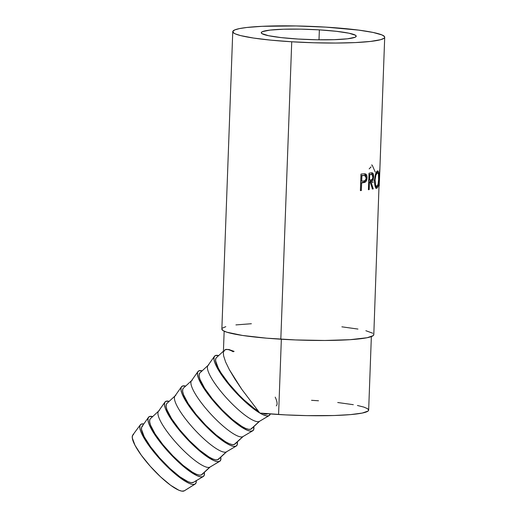 <?xml version="1.0" encoding="UTF-8"?>
<svg xmlns="http://www.w3.org/2000/svg" width="517" height="517" viewBox="0 0 517 517"><rect width="100%" height="100%" fill="white"/><g stroke="black" fill="none" stroke-linecap="round" stroke-linejoin="round"><path stroke-width="0.78" d="M319.364 29.87L319.002 39.796L319.364 29.87L300.849 29.139L283.529 29.217L270.048 30.096L262.455 31.634L261.272 32.577L261.912 33.599L268.497 35.699L281.203 37.605L298.102 39.033A47.512 5.092 -177.9 0 1 261.253 32.707A47.512 5.092 -177.9 0 1 319.364 29.87A47.512 5.092 -177.9 0 1 356.219 36.19A47.512 5.092 -177.9 0 1 298.102 39.033L316.624 39.764L333.943 39.68L347.424 38.807L355.011 37.269L356.2 36.319L355.56 35.298L348.975 33.204L336.27 31.298L319.364 29.87M140.34 424.819L132.766 435.055A38.012 8.763 47.2 0 0 151.914 468.105A38.012 8.763 47.2 0 0 184.026 490.982L194.806 484.235A40.391 9.306 -132.8 0 1 160.684 459.93A40.391 9.306 -132.8 0 1 140.34 424.819A40.391 9.306 -132.8 0 1 141.257 424.095L140.01 425.433L139.842 427.876L140.753 431.327L142.711 435.657L149.439 446.255L158.997 458.062L164.393 463.852L175.399 474.108L185.273 481.333L189.312 483.434L192.531 484.416L194.806 484.235L196.059 482.897L196.227 480.455M202.968 476.693A40.391 9.306 -132.8 0 1 168.923 452.472A40.391 9.306 -132.8 0 1 148.469 417.316A40.391 9.306 -132.8 0 1 149.419 416.553L148.166 417.891L147.998 420.334L148.909 423.785L150.867 428.115L157.595 438.713L167.153 450.52L172.555 456.311L183.554 466.567L188.737 470.638L197.468 475.892L200.686 476.874L202.968 476.693L204.215 475.356L204.305 472.396A40.391 9.306 -132.8 0 1 203.239 476.551A40.391 9.306 -132.8 0 1 202.968 476.693L193.235 482.464L202.968 476.693M148.469 417.316L141.942 426.583A38.012 8.763 47.2 0 0 161.188 459.671A38.012 8.763 47.2 0 0 193.235 482.464A38.012 8.763 47.2 0 0 193.494 482.335L203.239 476.551M158.719 411.009L150.382 418.712A38.012 8.763 47.2 0 0 168.716 451.431A38.012 8.763 47.2 0 0 201.391 474.923L209.721 467.219A38.012 8.763 -132.8 0 1 177.047 443.728A38.012 8.763 -132.8 0 1 158.719 411.009A38.012 8.763 -132.8 0 1 159.326 410.621M219.454 461.442A40.391 9.306 -132.8 0 1 185.409 437.22A40.391 9.306 -132.8 0 1 164.962 402.071A40.391 9.306 -132.8 0 1 165.905 401.308A40.391 9.306 -132.8 0 1 169.188 401.328L165.905 401.308L164.658 402.646L164.49 405.082L165.401 408.54L170.293 417.91L178.598 429.33L183.645 435.269L194.579 446.481L205.223 455.393L213.96 460.647L217.179 461.623L219.454 461.442L209.721 467.219L219.454 461.442L220.707 460.104L220.798 457.151A40.391 9.306 -132.8 0 1 219.731 461.306A40.391 9.306 -132.8 0 1 219.454 461.442M164.962 402.071L158.435 411.338A38.012 8.763 47.2 0 0 177.68 444.42A38.012 8.763 47.2 0 0 209.721 467.219A38.012 8.763 47.2 0 0 209.98 467.09L219.731 461.306M175.211 395.763L166.875 403.467A38.012 8.763 47.2 0 0 185.209 436.186A38.012 8.763 47.2 0 0 217.883 459.678L226.213 451.968A38.012 8.763 -132.8 0 1 193.539 428.483A38.012 8.763 -132.8 0 1 175.211 395.763A38.012 8.763 -132.8 0 1 175.812 395.369M235.946 446.197A40.391 9.306 -132.8 0 1 201.901 421.975A40.391 9.306 -132.8 0 1 181.448 386.819A40.391 9.306 -132.8 0 1 182.398 386.057L181.15 387.395L180.976 389.837L181.887 393.288L183.852 397.618L190.579 408.217L200.137 420.024L205.533 425.814L216.533 436.07L226.414 443.295L230.453 445.396L233.671 446.378L235.946 446.197L237.193 444.859L237.29 441.899A40.391 9.306 -132.8 0 1 236.224 446.055A40.391 9.306 -132.8 0 1 235.946 446.197L226.213 451.968L235.946 446.197M181.448 386.819L174.92 396.087A38.012 8.763 47.2 0 0 194.172 429.175A38.012 8.763 47.2 0 0 226.213 451.968A38.012 8.763 47.2 0 0 226.472 451.839L236.224 446.055M191.697 380.512L183.367 388.215A38.012 8.763 47.2 0 0 201.701 420.935A38.012 8.763 47.2 0 0 234.375 444.426L242.706 436.723A38.012 8.763 -132.8 0 1 210.031 413.232A38.012 8.763 -132.8 0 1 191.697 380.512A38.012 8.763 -132.8 0 1 192.305 380.124M252.438 430.945A40.391 9.306 -132.8 0 1 218.394 406.724A40.391 9.306 -132.8 0 1 197.94 371.574A40.391 9.306 -132.8 0 1 198.89 370.812L197.643 372.15L197.468 374.592L198.379 378.043L200.344 382.373L203.278 387.414L211.576 398.833L222.026 410.563L233.025 420.825L238.208 424.896L246.945 430.15L250.163 431.133L252.438 430.945L253.685 429.614L253.782 426.654A40.391 9.306 -132.8 0 1 252.71 430.81A40.391 9.306 -132.8 0 1 252.438 430.945L242.706 436.723L252.438 430.945M197.94 371.574L191.413 380.842A38.012 8.763 47.2 0 0 210.665 413.923A38.012 8.763 47.2 0 0 242.706 436.723A38.012 8.763 47.2 0 0 242.964 436.594L252.71 430.81M208.189 365.267L199.859 372.97A38.012 8.763 47.2 0 0 218.187 405.69A38.012 8.763 47.2 0 0 250.861 429.181L259.198 421.478A38.012 8.763 -132.8 0 1 226.524 397.987A38.012 8.763 -132.8 0 1 208.189 365.267A38.012 8.763 -132.8 0 1 208.797 364.873M214.432 356.323A40.391 9.306 -132.8 0 1 215.382 355.56L214.128 356.898L213.96 359.341L214.872 362.792L216.83 367.122L223.557 377.72L228.068 383.582L233.115 389.527L244.05 400.733L254.7 409.645L259.799 413.038A40.391 9.306 -132.8 0 1 227.486 382.864A40.391 9.306 -132.8 0 1 214.432 356.323L207.905 365.59A38.012 8.763 47.2 0 0 227.15 398.678A38.012 8.763 47.2 0 0 259.198 421.478L268.93 415.7A40.391 9.306 -132.8 0 1 259.851 413.07M224.682 350.015A38.012 8.763 -132.8 0 1 225.289 349.628L223.531 351.793M262.494 413.309A38.012 8.763 47.2 0 0 267.354 413.93L267.354 413.93A38.012 8.763 47.2 0 0 267.696 413.749L265.208 414.104L262.184 413.18M223.422 351.179L216.345 357.719A38.012 8.763 47.2 0 0 227.525 381.985A38.012 8.763 47.2 0 0 258.254 411.125M223.357 353.021L223.635 355.935L225.593 361.945L229.354 369.668L234.821 378.896L241.853 389.398L259.825 413.064A73.647 7.891 2.1 0 0 278.585 414.505L281.345 339.23L278.585 414.505A73.647 7.891 2.1 0 0 368.66 410.104L371.355 336.593M232.76 31.666L221.858 329.083A76.025 8.149 2.1 0 0 280.821 339.204L291.73 41.78A76.025 8.149 -177.9 0 1 232.76 31.666A76.025 8.149 -177.9 0 1 325.742 27.117L358.643 30.109L373.119 32.455L382.057 34.969L384.532 36.636L384.674 37.444L384.092 38.219L380.758 39.654L370.637 41.418L355.185 42.588L335.733 43.047L313.955 42.775L291.73 41.78L270.966 40.158L253.459 38.038L240.709 35.615L235.416 33.928L233.82 33.088L232.792 31.459L234.692 29.941L239.429 28.597L246.835 27.479L262.287 26.315L296.112 25.953L325.742 27.117A76.025 8.149 -177.9 0 1 384.706 37.237A76.025 8.149 -177.9 0 1 291.73 41.78L280.821 339.204A76.025 8.149 2.1 0 0 373.804 334.654L378.993 186.585A76.025 8.149 -177.9 0 1 378.851 186.74L379.652 169.99A76.025 8.149 2.1 0 0 379.665 169.964L379.426 181.202L379.665 169.964A76.025 8.149 -177.9 0 1 379.652 169.99L378.851 186.74A76.025 8.149 -177.9 0 0 378.993 186.585L379.543 174.5L379.245 185.777M365.383 173.899L363.096 173.893A76.025 8.149 -177.9 0 1 360.995 174.087L360.394 190.605L360.995 174.087A76.025 8.149 2.1 0 0 363.096 173.893L365.125 173.841L366.12 174.371L366.87 175.838L367.025 178.249L365.803 181.667L364.679 182.423L362.404 182.824A76.025 8.149 -177.9 0 1 361.642 182.895L361.364 190.521A76.025 8.149 -177.9 0 1 360.394 190.605A76.025 8.149 -177.9 0 0 361.364 190.521L361.642 182.895L360.737 182.779A74.836 8.02 2.1 0 0 361.486 182.708L364.996 182.288C366.269 181.551 366.947 180.078 367.044 177.867C367.102 175.722 366.547 174.397 365.383 173.899L365.034 173.828M372.376 172.872L370.676 172.943A76.025 8.149 -177.9 0 1 369.028 173.195L368.421 189.72L369.028 173.195A76.025 8.149 2.1 0 0 370.676 172.943L372.524 172.937L373.487 174.727L373.352 178.856L372.324 181.06L370.922 181.745L373.248 188.873A76.025 8.149 -177.9 0 1 372.505 189.028L370.049 181.887A76.025 8.149 -177.9 0 1 369.455 181.984L369.177 189.61A76.025 8.149 -177.9 0 1 368.421 189.72A76.025 8.149 -177.9 0 0 369.177 189.61L369.455 181.984L368.705 181.906L369.455 181.984A76.025 8.149 -177.9 0 0 370.049 181.887L372.505 189.028A76.025 8.149 -177.9 0 0 373.248 188.873L370.922 181.745C372.44 181.687 373.339 180.032 373.604 176.788C373.662 174.591 373.255 173.285 372.376 172.872L372.137 172.82M377.236 171.043L378.211 171.198L378.683 172.788L378.851 178.733L378.237 185.151L377.636 187.328L376.634 188.324L375.969 187.981L375.161 186.366L374.502 180.465L375.581 174.067L377.236 171.043M251.385 323.732L235.926 324.902M225.806 326.666L222.472 328.101M221.89 328.877L222.911 330.512L226.814 332.192L242.551 335.462L266.701 338.183L295.595 339.94L324.825 340.47L349.944 339.695L367.135 337.724L373.184 335.643L373.772 334.861L373.623 334.06M372.751 333.232L365.855 330.706M357.951 329.064L341.879 326.828M224.158 331.19L223.35 353.092L223.635 355.935L225.593 361.945L229.354 369.668L241.853 389.398L259.825 413.064L285.694 414.899L307.285 415.636L334.131 415.519L350.552 414.608L362.197 413.077L368.059 411.06L368.627 410.304L367.639 408.727L363.858 407.092L357.434 405.477M353.305 404.688L337.73 402.517M318.491 400.765L311.538 400.307M371.122 166.842L369.17 168.891M373.384 181.984L372.111 182.546M371.561 165.033L372.156 165.104L375.258 172.051M378.851 178.733L378.851 178.733C379.09 173.428 378.625 170.823 377.455 170.92C375.943 171.948 374.961 175.127 374.502 180.465C374.599 185.719 375.381 188.324 376.854 188.278C378.03 187.283 378.696 184.104 378.851 178.733M375.911 188.091L376.706 186.631L375.995 188.014M375.704 188.207L376.854 188.278L375.704 188.207M377.074 171.172L377.488 172.568M377.513 172.723L377.048 171.127M376.395 185.758L376.098 186.249M376.085 172.633L376.589 172.536M375.575 186.553L375.051 186.282M376.899 186.592L378.089 184.123L378.599 179.586L378.45 174.1L377.584 172.575L375.898 175.121L375.058 179.625L375.542 185.086L376.189 186.359L376.899 186.592C375.717 186.663 375.09 184.575 375.025 180.33L373.907 180.246L375.025 180.33C375.4 175.98 376.195 173.408 377.41 172.607L376.26 172.536L377.41 172.607C378.386 172.529 378.793 174.623 378.631 178.882C378.476 183.27 377.901 185.842 376.899 186.592L375.168 186.398M377.41 172.607L376.163 172.588M371.452 172.84L372.402 174.643L371.309 172.775M372.511 176.698L373.604 176.788L372.511 176.698M371.994 179.703L369.868 181.648L370.922 181.745L369.952 181.881L371.994 179.703M372.15 188.783L373.248 188.873L372.15 188.783M369.009 181.79L370.049 181.887L369.009 181.79A74.836 8.02 2.1 0 1 368.711 181.835A74.836 8.02 2.1 0 0 369.009 181.79M368.427 189.532L369.177 189.61L368.427 189.532M372.486 175.282L372.402 174.636M371.949 174.488L373.009 176.911L372.473 174.707L370.159 174.442A74.836 8.02 2.1 0 1 368.97 174.636A74.836 8.02 2.1 0 0 370.159 174.442L371.116 174.436M373.009 176.911C372.738 179.128 372.059 180.187 370.98 180.078L368.485 180.187L369.519 180.284L369.72 174.778L368.97 174.707L369.72 174.778L369.519 180.284L372.292 179.412L373.009 176.911M371.212 174.539A76.025 8.149 -177.9 0 1 369.72 174.778A76.025 8.149 -177.9 0 0 371.212 174.539M364.472 173.809L366.03 176.614M366.055 177.764L367.044 177.867L366.055 177.764M365.752 179.813L364.039 182.178L364.996 182.288L362.404 182.824A76.025 8.149 -177.9 0 1 361.642 182.895L360.737 182.779L360.459 190.405L361.364 190.521L360.459 190.405L360.737 182.779A74.836 8.02 2.1 0 0 361.486 182.708L364.446 181.913L365.894 179.212M366.055 177.06L365.693 175.153L364.42 173.79M364.821 175.496L363.819 175.509A76.025 8.149 -177.9 0 1 361.906 175.696L361.002 175.58L360.801 181.086L361.706 181.202L361.906 175.696L361.002 175.58A74.836 8.02 2.1 0 0 362.882 175.399L364.815 175.496L366.204 177.977C365.868 180.174 364.976 181.202 363.535 181.06L360.801 181.086L361.002 175.58A74.836 8.02 2.1 0 0 362.882 175.399L364.524 175.638M364.259 175.476L363.819 175.509A76.025 8.149 -177.9 0 1 361.906 175.696L361.706 181.202L363.535 181.06L365.28 180.439L366.178 178.346L365.487 175.748L364.239 175.47M234.136 351.405L228.85 349.498L225.289 349.628A38.012 8.763 -132.8 0 1 233.27 351.78M275.206 397.134A38.012 8.763 -132.8 0 1 276.291 405.839M259.398 412.799L263.431 414.899L266.649 415.881L268.93 415.7L270.301 413.949A40.391 9.306 -132.8 0 1 269.202 415.558A40.391 9.306 -132.8 0 1 268.93 415.7L259.198 421.478A38.012 8.763 47.2 0 0 259.456 421.342L269.202 415.558M218.659 355.586L215.382 355.56A40.391 9.306 -132.8 0 1 218.659 355.586M258.384 411.196L253.957 408.236L243.94 399.848L238.731 394.749L228.895 383.704L221.082 372.957L218.323 368.214L215.615 360.885L215.776 358.591L216.377 357.693M259.198 421.478L250.861 429.181A38.012 8.763 47.2 0 0 251.469 428.787L259.805 421.084M202.166 370.831L198.89 370.812A40.391 9.306 -132.8 0 1 202.166 370.831M252.037 427.921L250.861 429.181L248.722 429.349L245.691 428.425L241.891 426.447L232.592 419.649L222.239 409.994L212.403 398.956L204.59 388.202L199.989 379.388L199.129 376.137L199.291 373.836L199.885 372.944M242.706 436.723L234.375 444.426A38.012 8.763 47.2 0 0 234.977 444.038L243.313 436.335M185.674 386.083L182.398 386.057A40.391 9.306 -132.8 0 1 185.674 386.083M235.545 443.166L234.375 444.426L232.23 444.601L229.199 443.676L225.399 441.692L216.1 434.9L205.747 425.245L195.917 414.201L188.104 403.454L183.496 394.633L182.637 391.382L182.798 389.088L183.393 388.189M226.213 451.968L217.883 459.678A38.012 8.763 47.2 0 0 218.491 459.283L226.821 451.58M219.059 458.417L217.883 459.678L215.738 459.846L212.707 458.922L208.913 456.944L199.614 450.145L189.254 440.49L179.425 429.446L171.612 418.699L167.004 409.878L166.144 406.633L166.306 404.333L166.907 403.441M209.721 467.219L201.391 474.923A38.012 8.763 47.2 0 0 201.998 474.535L210.329 466.825M152.696 416.579L149.419 416.553A40.391 9.306 -132.8 0 1 152.696 416.579M202.567 473.662L201.391 474.923L199.245 475.097L196.221 474.173L192.421 472.189L183.121 465.39L172.768 455.736L162.933 444.698L155.119 433.95L150.512 425.129L149.659 421.878L149.814 419.584L150.415 418.686M143.791 423.959L141.257 424.095A40.391 9.306 -132.8 0 1 143.791 423.959M193.513 482.322L191.09 482.639L188.059 481.715L179.838 476.771L169.822 468.383L159.527 457.829L150.531 446.72L144.204 436.749L141.496 429.42L141.658 427.126L142.834 425.866M196.253 480.694A40.391 9.306 -132.8 0 1 195.129 484.067A40.391 9.306 -132.8 0 1 194.806 484.235L184.026 490.982A38.012 8.763 47.2 0 0 184.33 490.82L195.129 484.067M184.349 490.807L181.881 491.15L178.856 490.226L170.636 485.282L160.613 476.894L150.324 466.34L141.328 455.238L134.995 445.26L132.294 437.938L132.455 435.637L133.625 434.377M384.706 37.237L379.491 179.567"/></g></svg>
